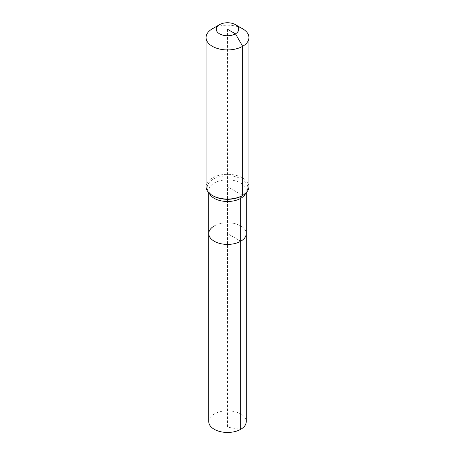 <?xml version="1.0" encoding="UTF-8"?>
<svg xmlns="http://www.w3.org/2000/svg" width="455" height="455" viewBox="0 0 455 455"><rect width="100%" height="100%" fill="white"/><g stroke="black" fill="none" stroke-linecap="round" stroke-linejoin="round"><path stroke-width="0.34" stroke-dasharray="2.27 1.71" d="M208.754 421.637A18.746 10.823 180 0 1 214.242 413.982A18.746 10.823 180 0 1 234.672 411.638A18.746 10.823 180 0 1 246.246 421.637M214.242 225.936A18.746 10.823 180 0 1 234.672 223.587A18.746 10.823 180 0 1 246.246 233.586A18.746 10.823 180 0 0 234.672 223.587A18.746 10.823 180 0 0 214.242 225.936A18.746 10.823 180 0 0 208.754 233.586M206.075 186.681A21.425 12.37 180 0 1 212.349 177.933A21.425 12.37 180 0 1 235.701 175.255A21.425 12.37 180 0 1 248.925 186.681M212.349 28.807A21.425 12.37 180 0 1 242.651 28.807M227.5 29.245L227.5 233.586L240.758 241.241L227.5 233.586L227.5 427.205L240.758 429.287M242.651 195.428L227.5 186.681M209.255 193.165A18.746 10.823 180 0 1 208.754 190.679A18.746 10.823 180 0 1 214.242 183.024A18.746 10.823 180 0 1 240.758 183.024A18.746 10.823 180 0 1 246.246 190.679A18.746 10.823 180 0 1 245.745 193.165M208.754 192.67L208.754 190.679C208.344 191.805 209.806 193.534 213.133 195.877A20.316 11.728 180 0 1 213.133 179.293A20.316 11.728 180 0 1 241.867 179.293A20.316 11.728 180 0 1 241.867 195.877C243.061 195.343 244.346 194.188 245.717 192.414L246.246 190.679L246.246 192.67"/><path stroke-width="0.68" d="M246.246 192.67L246.246 421.637A18.746 10.823 180 0 1 240.758 429.287A18.746 10.823 180 0 1 220.328 431.636A18.746 10.823 180 0 1 208.754 421.637L208.754 233.586A18.746 10.823 180 0 1 214.242 225.936M235.451 24.65A11.25 6.495 180 0 1 235.451 33.835A11.25 6.495 180 0 1 219.549 33.835A11.25 6.495 180 0 1 219.549 24.65A11.25 6.495 180 0 1 235.451 24.65L242.651 28.807A21.425 12.37 180 0 1 248.925 37.555L248.925 186.681A21.425 12.37 180 0 1 242.651 195.428L241.867 195.877A5.358 3.094 -120 0 0 240.758 198.329L240.758 241.241A18.746 10.823 180 0 0 246.246 233.586A18.746 10.823 180 0 1 240.758 241.241A18.746 10.823 180 0 1 220.328 243.584A18.746 10.823 180 0 1 208.754 233.586A18.746 10.823 180 0 0 220.328 243.584A18.746 10.823 180 0 0 240.758 241.241L240.758 429.287M219.549 24.65L212.349 28.807L219.549 24.65M248.925 37.555A21.425 12.37 180 0 1 242.651 46.302A21.425 12.37 180 0 1 219.299 48.981A21.425 12.37 180 0 1 206.075 37.555A21.425 12.37 180 0 1 212.349 28.807L212.349 28.807M227.5 29.245L235.451 33.835L242.651 46.302L242.651 195.428A21.425 12.37 180 0 1 212.349 195.428A21.425 12.37 180 0 1 206.075 186.681L206.075 37.555M241.867 195.877L242.651 195.428L241.867 195.877A20.316 11.728 180 0 1 213.133 195.877L212.349 195.428M245.745 193.165A18.746 10.823 180 0 1 240.758 198.329A18.746 10.823 180 0 1 214.242 198.329A18.746 10.823 180 0 1 209.255 193.165M208.754 192.67L208.754 233.586"/></g></svg>
